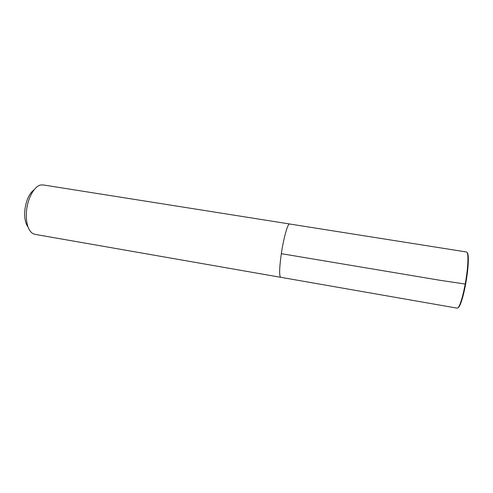 <?xml version="1.0" encoding="UTF-8"?>
<svg xmlns="http://www.w3.org/2000/svg" width="493" height="493" viewBox="0 0 493 493"><rect width="100%" height="100%" fill="white"/><g stroke="black" fill="none" stroke-linecap="round" stroke-linejoin="round"><path stroke-width="0.74" d="M467.185 252.662C467.697 253.051 468.042 254.24 468.227 256.231C468.652 262.787 467.765 272.21 465.577 284.504C463.839 293.612 462.027 300.348 460.154 304.699C459.334 306.523 458.619 307.533 458.015 307.737M289.681 224.001L466.501 251.997C467.167 252.114 467.61 253.359 467.832 255.738C468.258 262.399 467.352 271.988 465.127 284.492C463.358 293.766 461.522 300.613 459.618 305.038C458.638 307.213 457.812 308.254 457.147 308.15L280.69 277.294C279.118 275.994 279.334 268.118 281.33 253.673C279.328 268.13 279.112 276.006 280.69 277.306L280.8 277.312M289.57 223.982C287.813 223.175 283.635 237.94 281.33 253.673C283.635 237.934 287.82 223.163 289.576 223.97L43.076 184.918L40.648 185.023C34.356 186.194 27.676 198.149 26.517 210.949C25.728 222.337 27.75 229.837 32.581 233.454L34.843 234.335L280.69 277.306M34.251 189.62C29.272 193.416 26.135 200.238 24.847 210.08C24.231 217.573 25.291 223.224 28.021 227.026M465.213 284.036L440.878 280.431L281.33 253.673M468.227 256.231L467.832 255.738M460.154 304.699L459.618 305.038"/></g></svg>
